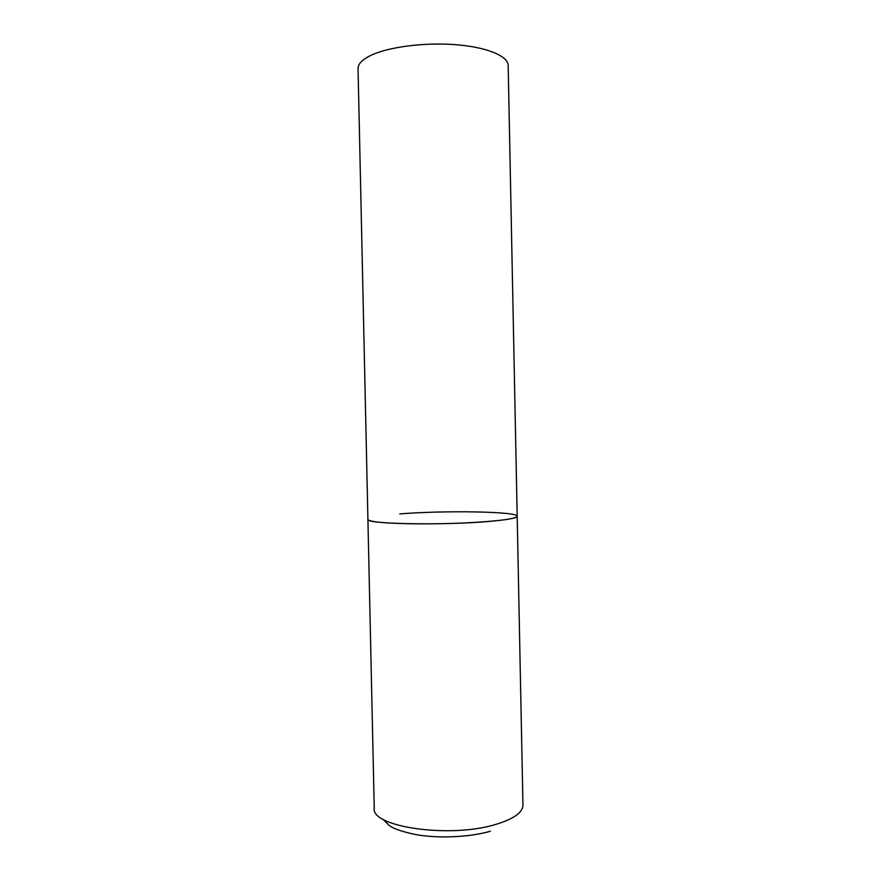 <?xml version="1.0" encoding="UTF-8"?>
<svg xmlns="http://www.w3.org/2000/svg" width="881" height="881" viewBox="0 0 881 881"><rect width="100%" height="100%" fill="white"/><g stroke="black" fill="none" stroke-linecap="round" stroke-linejoin="round"><path stroke-width="1.32" d="M399.798 513.898C444.773 510.286 518.127 511.476 517.18 516.255C516.916 518.061 507.808 519.757 489.858 521.365C443.848 525.572 364.051 524.008 367.917 519.383C367.983 520.55 372.267 521.552 380.757 522.389C398.388 524.096 434.388 524.36 465.41 522.918C498.327 521.178 515.583 518.953 517.18 516.255L522.951 805.058C522.807 812.469 513.821 818.901 496.025 824.341C450.4 838.657 370.703 827.006 374.238 808.174L358.049 68.619C357.994 64.016 362.179 59.644 370.615 55.492C388.125 46.99 424.246 42.233 455.532 44.678C486.874 47.089 508.172 56.065 508.161 65.469L517.18 516.255M490.365 831.246C470.069 837.17 439.52 838.646 416.526 834.736C402.738 831.884 393.664 828.834 389.325 825.585L382.739 819.077"/></g></svg>
